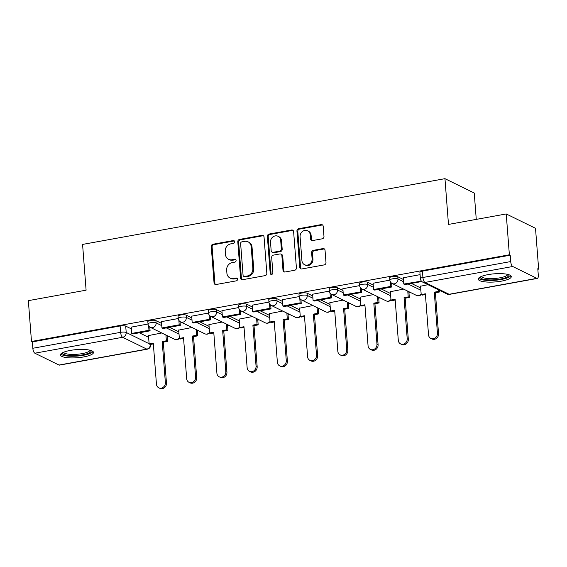 <?xml version="1.0" encoding="UTF-8"?>
<svg xmlns="http://www.w3.org/2000/svg" width="567" height="567" viewBox="0 0 567 567"><rect width="100%" height="100%" fill="white"/><g stroke="black" fill="none" stroke-linecap="round" stroke-linejoin="round"><path stroke-width="0.85" d="M234.653 241.733A1.46 1.304 -63.9 0 0 233.214 240.564L213.001 244.235A2.084 1.864 -63.9 0 0 211.257 246.588L214.042 282.841A2.084 1.864 -63.9 0 0 216.105 284.514L236.311 280.849A1.46 1.304 -63.9 0 0 236.843 278.128A1.46 1.304 -63.9 0 0 236.099 278.028L233.484 278.503A6.669 5.961 -63.9 0 1 230.046 278.043A6.669 5.961 -63.9 0 1 226.899 273.159L226.665 270.14A6.669 5.961 -63.9 0 1 232.257 262.592L234.873 262.117A1.46 1.304 -63.9 0 0 235.404 259.395A1.46 1.304 -63.9 0 0 234.653 259.296L232.038 259.771A6.669 5.961 -63.9 0 1 228.607 259.31A6.669 5.961 -63.9 0 1 225.453 254.427L225.227 251.408A6.669 5.961 -63.9 0 1 230.812 243.86L233.427 243.385A1.46 1.304 -63.9 0 0 234.653 241.733M234.348 240.961A1.46 1.304 -63.9 0 0 234.065 240.982L213.858 244.653A2.084 1.864 -63.9 0 0 212.108 247.006L214.9 283.259A2.084 1.864 -63.9 0 0 215.488 284.521M237.226 278.425A1.46 1.304 -63.9 0 0 236.949 278.447L234.334 278.921L233.484 278.503M235.787 259.693A1.46 1.304 -63.9 0 0 235.511 259.714L232.895 260.189L232.038 259.771M70.315 350.413A16.563 4.082 175.6 0 0 60.463 354.949A16.563 4.082 175.6 0 0 83.632 356.941A16.563 4.082 175.6 0 0 93.491 352.405A16.563 4.082 175.6 0 0 70.315 350.413M488.116 274.612A16.563 4.082 175.6 0 0 478.264 279.148A16.563 4.082 175.6 0 0 501.434 281.14A16.563 4.082 175.6 0 0 511.292 276.604A16.563 4.082 175.6 0 0 488.116 274.612M322.233 238.813A2.084 1.864 -63.9 0 0 323.977 236.453L323.197 226.283A2.084 1.864 -63.9 0 0 321.142 224.61L298.696 228.685A2.084 1.864 -63.9 0 0 296.945 231.045L299.737 267.298A2.084 1.864 -63.9 0 0 301.793 268.964L324.239 264.895A2.084 1.864 -63.9 0 0 325.99 262.535L325.04 250.245A2.084 1.864 -63.9 0 0 322.984 248.58L313.381 250.323A2.084 1.864 -63.9 0 0 311.63 252.684L312.098 258.772A5.578 4.983 -63.9 0 1 309.788 264.002A5.578 4.983 -63.9 0 1 304.557 264.704A5.578 4.983 -63.9 0 1 301.92 260.622L300.085 236.751A5.578 4.983 -63.9 0 1 302.395 231.527A5.578 4.983 -63.9 0 1 307.633 230.826A5.578 4.983 -63.9 0 1 310.262 234.908L310.567 238.884A2.084 1.864 -63.9 0 0 312.63 240.557L322.233 238.813M31.49 341.483L28.35 300.652L86.099 290.176L82.576 244.42L444.96 178.669L448.476 224.426L506.225 213.95L509.372 254.781L31.49 341.483L32.347 341.901L32.836 348.266L120.622 332.333A4.245 1.049 -4.4 0 1 126.2 332.468L149.107 343.701M264.038 237.013A2.084 1.864 -63.9 0 0 261.982 235.348L239.536 239.416A2.084 1.864 -63.9 0 0 237.793 241.776L240.578 278.028A2.084 1.864 -63.9 0 0 242.641 279.701L265.08 275.626A2.084 1.864 -63.9 0 0 266.83 273.266L264.038 237.013M269.119 234.051L291.558 229.982A2.084 1.864 -63.9 0 1 293.621 231.648L296.406 267.9A2.084 1.864 -63.9 0 1 294.663 270.261L285.052 272.004A2.084 1.864 -63.9 0 1 282.997 270.331L281.87 255.632A2.084 1.864 -63.9 0 0 279.807 253.959L273.436 255.122A2.084 1.864 -63.9 0 0 271.692 257.475L272.869 272.784A1.46 1.304 -63.9 0 1 270.204 273.266L267.369 236.411A2.084 1.864 -63.9 0 1 269.119 234.051L269.97 234.469L292.416 230.4L291.558 229.982M506.225 213.95L535.51 228.31L538.65 269.141L537.842 269.29M167.109 336.55L168.512 336.295M197.344 331.064L198.748 330.809M227.573 325.578L228.976 325.323M257.801 320.093L259.204 319.838M288.036 314.607L289.439 314.359M318.264 309.128L319.668 308.873M348.492 303.643L349.896 303.388M378.728 298.157L380.131 297.902M408.956 292.671L410.359 292.416M476.266 219.386L474.239 193.028L444.96 178.669M509.372 254.781L510.222 255.2L510.711 261.564A4.245 1.588 79.7 0 0 512.738 266.504L536.892 278.347A4.245 1.588 79.7 0 0 537.339 278.425A4.245 1.588 79.7 0 0 538.289 275.087L537.799 268.723L538.65 269.141M32.347 341.901L120.133 325.975A4.245 1.049 -4.4 0 1 125.711 326.11L131.374 328.881M139.326 332.786L148.618 337.344M59.018 365.049L146.803 349.123A4.245 1.588 79.7 0 0 147.243 349.201L59.457 365.127A4.245 1.588 -100.3 0 1 59.018 365.049L34.856 353.206A4.245 1.588 -100.3 0 1 32.836 348.266M178.251 318.526L161.467 321.638M192 327.506L178.711 330.1M208.479 313.041L191.696 316.159M222.236 322.021L208.947 324.615M238.707 307.555L221.931 310.673M252.464 316.535L239.175 319.129M268.942 302.076L252.159 305.188M282.692 311.049L269.403 313.643M299.17 296.591L282.394 299.702M312.927 305.563L299.638 308.157M329.399 291.105L312.623 294.216M343.155 300.078L329.866 302.672M359.634 285.619L342.851 288.731M373.384 294.592L360.095 297.186M389.862 280.133L373.086 283.245M403.619 289.106L390.33 291.707M420.09 274.648L403.314 277.766M427.972 284.691L420.558 286.222M397.793 276.746L397.963 279.007A4.245 1.049 -4.4 0 0 393.179 278.744A4.245 1.049 -4.4 0 0 389.855 280.034L389.678 277.773A4.245 1.049 175.6 0 1 393.002 276.49A4.245 1.049 175.6 0 1 397.793 276.746L403.449 279.524M411.401 283.422L420.693 287.979M367.558 282.231L367.735 284.485A4.245 1.049 -4.4 0 0 362.944 284.23A4.245 1.049 -4.4 0 0 359.62 285.52L359.45 283.259A4.245 1.049 175.6 0 1 362.774 281.976A4.245 1.049 175.6 0 1 367.558 282.231L373.221 285.01M381.173 288.908L390.465 293.465M337.33 287.717L337.5 289.971A4.245 1.049 -4.4 0 0 332.716 289.716A4.245 1.049 -4.4 0 0 329.392 291.006L329.221 288.745A4.245 1.049 175.6 0 1 332.538 287.462A4.245 1.049 175.6 0 1 337.33 287.717L342.985 290.488M350.938 294.393L360.229 298.951M307.101 293.203L307.271 295.457A4.245 1.049 -4.4 0 0 302.487 295.201A4.245 1.049 -4.4 0 0 299.163 296.484L298.986 294.23A4.245 1.049 175.6 0 1 302.31 292.948A4.245 1.049 175.6 0 1 307.101 293.203L312.757 295.974M320.709 299.879L330.001 304.429M276.866 298.689L277.043 300.942A4.245 1.049 -4.4 0 0 272.252 300.687A4.245 1.049 -4.4 0 0 268.928 301.97L268.758 299.716A4.245 1.049 175.6 0 1 272.082 298.426A4.245 1.049 175.6 0 1 276.866 298.689L282.529 301.46M290.481 305.358L299.773 309.915M246.638 304.167L246.808 306.428A4.245 1.049 -4.4 0 0 242.024 306.173A4.245 1.049 -4.4 0 0 238.7 307.456L238.53 305.202A4.245 1.049 175.6 0 1 241.847 303.912A4.245 1.049 175.6 0 1 246.638 304.167L252.294 306.945M260.246 310.844L269.538 315.401M216.403 309.653L216.58 311.914A4.245 1.049 -4.4 0 0 211.789 311.659A4.245 1.049 -4.4 0 0 208.472 312.941L208.295 310.681A4.245 1.049 175.6 0 1 211.619 309.398A4.245 1.049 175.6 0 1 216.403 309.653L222.066 312.431M230.018 316.329L239.309 320.887M186.174 315.139L186.352 317.4A4.245 1.049 -4.4 0 0 181.56 317.137A4.245 1.049 -4.4 0 0 178.236 318.427L178.066 316.166A4.245 1.049 175.6 0 1 181.39 314.883A4.245 1.049 175.6 0 1 186.174 315.139L191.837 317.917M199.79 321.815L209.081 326.372M155.946 320.624L156.116 322.878A4.245 1.049 -4.4 0 0 151.332 322.623A4.245 1.049 -4.4 0 0 148.008 323.913L147.831 321.652A4.245 1.049 175.6 0 1 151.155 320.369A4.245 1.049 175.6 0 1 155.946 320.624L161.602 323.403M169.554 327.301L178.846 331.858M148.015 324.012L131.239 327.124M161.772 332.985L148.483 335.579M510.222 255.2L422.436 271.125A4.245 1.049 175.6 0 0 419.913 272.288L420.402 278.652A4.245 1.049 -4.4 0 1 422.925 277.49L510.711 261.564M228.607 259.31L229.458 259.736A6.669 5.961 -63.9 0 0 232.895 260.189M230.046 278.043L230.904 278.461A6.669 5.961 -63.9 0 0 234.334 278.921M263.449 235.759A2.084 1.864 -63.9 0 0 262.84 235.766L240.394 239.834A2.084 1.864 -63.9 0 0 238.643 242.194L241.436 278.447A2.084 1.864 -63.9 0 0 242.024 279.701M241.847 241.861A1.46 1.304 -63.9 0 0 240.621 243.512L243.073 275.328A1.46 1.304 -63.9 0 0 244.512 276.498L247.269 276.001A6.669 5.961 -63.9 0 0 252.861 268.446L251.188 246.695A6.669 5.961 -63.9 0 0 248.041 241.811A6.669 5.961 -63.9 0 0 244.604 241.358L241.847 241.861M243.76 276.398L244.618 276.816A1.46 1.304 -63.9 0 0 245.369 276.916L244.512 276.498M248.041 241.811L248.892 242.229A6.669 5.961 -63.9 0 1 252.039 247.12L253.718 268.871A6.669 5.961 -63.9 0 1 248.126 276.42L245.369 276.916M293.033 230.393A2.084 1.864 -63.9 0 0 292.416 230.4M280.885 254.108L281.735 254.526A2.084 1.864 -63.9 0 1 282.72 256.05L283.854 270.75A2.084 1.864 -63.9 0 0 284.443 272.004M269.97 234.469A2.084 1.864 -63.9 0 0 268.219 236.829L271.061 273.684A1.46 1.304 -63.9 0 0 271.366 274.456M280.693 240.373A5.578 4.983 -63.9 0 0 278.057 236.29A5.578 4.983 -63.9 0 0 272.826 236.992A5.578 4.983 -63.9 0 0 270.516 242.222L271.161 250.628A2.084 1.864 -63.9 0 0 273.223 252.301L279.595 251.146A2.084 1.864 -63.9 0 0 281.338 248.785L280.693 240.373L281.544 240.791A5.578 4.983 -63.9 0 0 278.914 236.708L278.057 236.29M272.146 252.159L273.003 252.577A2.084 1.864 -63.9 0 0 274.074 252.719L273.223 252.301M281.544 240.791L282.196 249.204A2.084 1.864 -63.9 0 1 280.445 251.564L274.074 252.719M307.633 230.826L308.483 231.244A5.578 4.983 -63.9 0 1 311.12 235.326L311.425 239.302A2.084 1.864 -63.9 0 0 312.013 240.557M304.557 264.704L305.407 265.122A5.578 4.983 -63.9 0 0 310.645 264.42A5.578 4.983 -63.9 0 0 312.956 259.19L312.098 258.772M324.452 248.991A2.084 1.864 -63.9 0 0 323.835 248.998L314.231 250.742A2.084 1.864 -63.9 0 0 312.488 253.102L312.956 259.19M322.609 225.028A2.084 1.864 -63.9 0 0 321.992 225.028L299.546 229.103A2.084 1.864 -63.9 0 0 297.803 231.464L300.588 267.716A2.084 1.864 -63.9 0 0 301.176 268.971M153.345 343.907L150.234 344.474L149.121 343.928L153.288 343.17L156.449 384.206A4.883 4.366 -63.9 0 0 158.753 387.785A4.883 4.366 -63.9 0 0 163.339 387.169A4.883 4.366 -63.9 0 0 165.366 382.59L166.471 383.136A4.883 4.366 116.1 0 1 164.444 387.715A4.883 4.366 116.1 0 1 159.866 388.331L158.753 387.785M167.038 335.572L167.478 341.341L166.372 340.795L162.205 341.554L163.317 342.099L166.471 383.136M167.478 341.341L163.317 342.099M149.787 327.053L150.078 330.83L148.972 330.292L131.721 333.417L131.232 327.06M148.972 330.292L148.625 325.805M150.078 330.83L132.834 333.963L131.721 333.417M162.205 341.554L165.366 382.59M166.372 340.795L165.925 335.026M149.121 343.928L148.469 335.402M90.989 350.498A14.331 3.53 -4.4 0 1 91.06 351.391A14.331 3.53 -4.4 0 1 75.305 355.672A14.331 3.53 -4.4 0 1 62.639 352.681M63.582 352.249A13.275 3.274 175.6 0 0 76.623 354.304A13.275 3.274 175.6 0 0 89.926 350.413A13.275 3.274 175.6 0 0 89.99 350.215M60.789 354.035A16.457 4.054 175.6 0 0 77.162 356.083A16.457 4.054 175.6 0 0 93.023 351.554M508.79 274.697A14.331 3.53 -4.4 0 1 508.861 275.59A14.331 3.53 -4.4 0 1 493.106 279.871A14.331 3.53 -4.4 0 1 480.44 276.88M481.39 276.448A13.275 3.274 175.6 0 0 494.431 278.496A13.275 3.274 175.6 0 0 507.727 274.612A13.275 3.274 175.6 0 0 507.791 274.414M478.591 278.234A16.457 4.054 175.6 0 0 494.963 280.282A16.457 4.054 175.6 0 0 510.832 275.753M183.58 338.421L180.462 338.988L179.356 338.442L183.524 337.684L186.678 378.721A4.883 4.366 -63.9 0 0 188.988 382.3A4.883 4.366 -63.9 0 0 193.567 381.683A4.883 4.366 -63.9 0 0 195.594 377.105L196.699 377.65A4.883 4.366 116.1 0 1 194.679 382.229A4.883 4.366 116.1 0 1 190.094 382.845L188.988 382.3M197.266 330.086L197.713 335.855L196.6 335.31L192.433 336.068L193.545 336.614L196.699 377.65M197.713 335.855L193.545 336.614M180.015 321.567L180.306 325.352L179.2 324.806L161.949 327.932L161.46 321.574M179.2 324.806L178.853 320.327M180.306 325.352L163.062 328.477L161.949 327.932M192.433 336.068L195.594 377.105M196.6 335.31L196.161 329.54M179.356 338.442L178.697 329.916M213.809 332.935L210.697 333.502L209.584 332.957L213.752 332.198L216.906 373.242A4.883 4.366 -63.9 0 0 219.216 376.814A4.883 4.366 -63.9 0 0 223.802 376.204A4.883 4.366 -63.9 0 0 225.822 371.619L226.935 372.165A4.883 4.366 116.1 0 1 224.908 376.743A4.883 4.366 116.1 0 1 220.329 377.36L219.216 376.814M227.495 324.6L227.941 330.37L226.835 329.831L222.668 330.582L223.774 331.128L226.935 372.165M227.941 330.37L223.774 331.128M210.251 316.081L210.541 319.866L209.429 319.32L192.185 322.446L191.696 316.088M209.429 319.32L209.088 314.841M210.541 319.866L193.29 322.992L192.185 322.446M222.668 330.582L225.822 371.619M226.835 329.831L226.389 324.055M209.584 332.957L208.932 324.43M244.037 327.45L240.925 328.017L239.813 327.471L243.98 326.72L247.141 367.756A4.883 4.366 -63.9 0 0 249.445 371.328A4.883 4.366 -63.9 0 0 254.03 370.719A4.883 4.366 -63.9 0 0 256.057 366.14L257.163 366.679A4.883 4.366 116.1 0 1 255.143 371.265A4.883 4.366 116.1 0 1 250.557 371.874L249.445 371.328M257.73 319.115L258.169 324.891L257.064 324.345L252.896 325.097L254.009 325.642L257.163 366.679M258.169 324.891L254.009 325.642M240.479 310.596L240.769 314.38L239.664 313.834L222.413 316.967L221.924 310.603M239.664 313.834L239.317 309.355M240.769 314.38L223.526 317.506L222.413 316.967M252.896 325.097L256.057 366.14M257.064 324.345L256.617 318.569M239.813 327.471L239.161 318.945M274.272 321.971L271.154 322.531L270.048 321.985L274.215 321.234L277.369 362.27A4.883 4.366 -63.9 0 0 279.68 365.843A4.883 4.366 -63.9 0 0 284.258 365.233A4.883 4.366 -63.9 0 0 286.285 360.655L287.391 361.193A4.883 4.366 116.1 0 1 285.371 365.779A4.883 4.366 116.1 0 1 280.785 366.388L279.68 365.843M287.958 313.629L288.405 319.405L287.292 318.86L283.124 319.618L284.237 320.157L287.391 361.193M288.405 319.405L284.237 320.157M270.707 305.11L271.005 308.895L269.892 308.349L252.648 311.481L252.152 305.117M269.892 308.349L269.545 303.869M271.005 308.895L253.754 312.027L252.648 311.481M283.124 319.618L286.285 360.655M287.292 318.86L286.852 313.083M270.048 321.985L269.389 313.459M304.5 316.485L301.389 317.045L300.276 316.506L304.444 315.748L307.605 356.785A4.883 4.366 -63.9 0 0 309.908 360.364A4.883 4.366 -63.9 0 0 314.494 359.747A4.883 4.366 -63.9 0 0 316.514 355.169L317.626 355.715A4.883 4.366 116.1 0 1 315.599 360.293A4.883 4.366 116.1 0 1 311.021 360.903L309.908 360.364M318.193 308.143L318.633 313.92L317.527 313.374L313.36 314.132L314.465 314.671L317.626 355.715M318.633 313.92L314.465 314.671M300.942 299.624L301.233 303.409L300.12 302.863L282.876 305.996L282.387 299.631M300.12 302.863L299.78 298.384M301.233 303.409L283.982 306.541L282.876 305.996M313.36 314.132L316.514 355.169M317.527 313.374L317.081 307.605M300.276 316.506L299.624 307.98M334.728 311L331.617 311.559L330.511 311.021L334.672 310.262L337.833 351.299A4.883 4.366 -63.9 0 0 340.136 354.878A4.883 4.366 -63.9 0 0 344.722 354.262A4.883 4.366 -63.9 0 0 346.749 349.683L347.855 350.229A4.883 4.366 116.1 0 1 345.835 354.807A4.883 4.366 116.1 0 1 341.249 355.424L340.136 354.878M348.422 302.665L348.868 308.434L347.755 307.888L343.588 308.646L344.701 309.192L347.855 350.229M348.868 308.434L344.701 309.192M331.171 294.138L331.461 297.923L330.355 297.384L313.104 300.51L312.615 294.153M330.355 297.384L330.008 292.898M331.461 297.923L314.217 301.056L313.104 300.51M343.588 308.646L346.749 349.683M347.755 307.888L347.309 302.119M330.469 310.482A4.245 3.799 116.1 0 1 327.868 312.112A4.245 3.799 -63.9 0 1 325.685 311.822A4.245 4.245 0 0 0 330.54 311.035L329.852 302.495M364.964 305.514L361.845 306.081L360.74 305.535L364.907 304.777L368.061 345.813A4.883 4.366 -63.9 0 0 370.371 349.392A4.883 4.366 -63.9 0 0 374.95 348.776A4.883 4.366 -63.9 0 0 376.977 344.197L378.09 344.743A4.883 4.366 116.1 0 1 376.063 349.322A4.883 4.366 116.1 0 1 371.477 349.938L370.371 349.392M378.65 297.179L379.096 302.948L377.983 302.402L373.816 303.161L374.929 303.706L378.09 344.743M379.096 302.948L374.929 303.706M361.406 288.66L361.696 292.437L360.584 291.899L343.34 295.024L342.851 288.667M360.584 291.899L360.236 287.412M361.696 292.437L344.445 295.57L343.34 295.024M373.816 303.161L376.977 344.197M377.983 302.402L377.544 296.633M360.697 304.996A4.245 3.799 116.1 0 1 358.103 306.627A4.245 3.799 -63.9 0 1 355.913 306.336A4.245 4.245 0 0 0 360.768 305.549L360.08 297.009M395.192 300.028L392.081 300.595L390.968 300.049L395.135 299.291L398.296 340.328A4.883 4.366 -63.9 0 0 400.6 343.907A4.883 4.366 -63.9 0 0 405.185 343.29A4.883 4.366 -63.9 0 0 407.205 338.712L408.318 339.257A4.883 4.366 116.1 0 1 406.291 343.836A4.883 4.366 116.1 0 1 401.712 344.452L400.6 343.907M408.885 291.693L409.324 297.462L408.219 296.917L404.051 297.675L405.157 298.221L408.318 339.257M409.324 297.462L405.157 298.221M391.634 283.174L391.925 286.959L390.812 286.413L373.568 289.539L373.079 283.181M390.812 286.413L390.472 281.934M391.925 286.959L374.674 290.084L373.568 289.539M404.051 297.675L407.205 338.712M408.219 296.917L407.772 291.147M390.925 299.511A4.245 3.799 116.1 0 1 388.331 301.141A4.245 3.799 -63.9 0 1 386.148 300.85A4.245 4.245 0 0 0 390.996 300.063L390.316 291.523M425.42 294.542L422.309 295.109L421.203 294.564L425.363 293.805L428.524 334.849A4.883 4.366 -63.9 0 0 430.828 338.421A4.883 4.366 -63.9 0 0 435.413 337.812A4.883 4.366 -63.9 0 0 437.441 333.226L438.546 333.772A4.883 4.366 116.1 0 1 436.526 338.35A4.883 4.366 116.1 0 1 431.941 338.967L430.828 338.421M439.425 290.311L439.56 291.977L438.447 291.438L434.279 292.189L435.392 292.735L438.546 333.772M439.56 291.977L435.392 292.735M421.437 281.119L403.796 284.053L403.307 277.695M421.047 280.927L421.019 280.552M421.841 281.53L404.909 284.599L403.796 284.053M434.279 292.189L437.441 333.226M438.447 291.438L438.319 289.765M421.203 294.564L420.544 286.037M234.065 240.982L233.214 240.564M236.949 278.447L236.099 278.028M235.511 259.714L234.653 259.296M512.738 266.504L424.952 282.43L449.107 294.28L536.892 278.347M125.711 326.11L126.2 332.468A4.245 3.799 -63.9 0 1 122.642 337.28L34.856 353.206M150.368 344.445A4.245 3.799 -63.9 0 1 146.803 349.123L122.642 337.28A4.245 1.588 -100.3 0 1 120.622 332.333L120.133 325.975M389.855 280.034A4.245 4.245 0 0 0 392.215 283.521A4.245 3.799 116.1 0 0 394.405 283.812A4.245 3.799 116.1 0 0 397.963 279.007L403.626 281.778M408.169 284.01L420.87 290.233M359.62 285.52A4.245 4.245 0 0 0 361.987 289.007A4.245 3.799 116.1 0 0 364.17 289.298A4.245 3.799 116.1 0 0 367.735 284.485L373.391 287.263M377.941 289.496L390.635 295.719M329.392 291.006A4.245 4.245 0 0 0 331.759 294.493A4.245 3.799 116.1 0 0 333.942 294.783A4.245 3.799 116.1 0 0 337.5 289.971L343.163 292.749M347.706 294.975L360.406 301.205M299.163 296.484A4.245 4.245 0 0 0 301.524 299.971A4.245 3.799 116.1 0 0 303.714 300.262A4.245 3.799 116.1 0 0 307.271 295.457L312.927 298.235M317.477 300.46L330.178 306.69M268.928 301.97A4.245 4.245 0 0 0 271.295 305.457A4.245 3.799 116.1 0 0 273.478 305.748A4.245 3.799 116.1 0 0 277.043 300.942L282.699 303.721M287.249 305.946L299.943 312.176M238.7 307.456A4.245 4.245 0 0 0 241.067 310.943A4.245 3.799 116.1 0 0 243.25 311.233A4.245 3.799 116.1 0 0 246.808 306.428L252.471 309.199M257.014 311.432L269.715 317.662M208.472 312.941A4.245 4.245 0 0 0 210.832 316.429A4.245 3.799 116.1 0 0 213.022 316.719A4.245 3.799 116.1 0 0 216.58 311.914L222.236 314.685M226.786 316.918L239.48 323.14M178.236 318.427A4.245 4.245 0 0 0 180.604 321.914A4.245 3.799 116.1 0 0 182.787 322.205A4.245 3.799 116.1 0 0 186.352 317.4L192.007 320.171M196.558 322.403L209.251 328.626M148.008 323.913A4.245 4.245 0 0 0 150.375 327.4A4.245 3.799 116.1 0 0 152.558 327.691A4.245 3.799 116.1 0 0 156.116 322.878L161.779 325.656M166.322 327.889L179.023 334.112M179.314 337.904A4.245 3.799 116.1 0 1 176.72 339.534A4.245 3.799 -63.9 0 1 174.53 339.243A4.245 4.245 0 0 0 179.385 338.456M209.542 332.418A4.245 3.799 116.1 0 1 206.948 334.048A4.245 3.799 -63.9 0 1 204.765 333.757A4.245 4.245 0 0 0 209.613 332.971M239.777 326.939A4.245 3.799 116.1 0 1 237.176 328.569A4.245 3.799 -63.9 0 1 234.993 328.279A4.245 4.245 0 0 0 239.841 327.485M270.005 321.454A4.245 3.799 116.1 0 1 267.411 323.084A4.245 3.799 -63.9 0 1 265.221 322.793A4.245 4.245 0 0 0 270.076 321.999M300.234 315.968A4.245 3.799 116.1 0 1 297.64 317.598A4.245 3.799 -63.9 0 1 295.457 317.307A4.245 4.245 0 0 0 300.304 316.521M421.161 294.025A4.245 3.799 116.1 0 1 418.559 295.655A4.245 3.799 -63.9 0 1 416.376 295.364A4.245 4.245 0 0 0 421.231 294.578M422.436 271.125L422.925 277.49A4.245 1.588 -100.3 0 0 424.952 282.43A4.245 3.799 116.1 0 1 422.762 282.139L446.924 293.99A4.245 4.245 0 0 0 449.553 294.351L537.339 278.425M449.553 294.351A4.245 1.588 79.7 0 1 449.107 294.28A4.245 3.799 116.1 0 1 446.924 293.99M214.9 283.259L214.042 282.841M212.108 247.006L211.257 246.588M213.858 244.653L213.001 244.235M241.436 278.447L240.578 278.028M238.643 242.194L237.793 241.776M240.394 239.834L239.536 239.416M262.84 235.766L261.982 235.348M248.126 276.42L247.269 276.001M253.718 268.871L252.861 268.446M252.039 247.12L251.188 246.695M283.854 270.75L282.997 270.331M282.72 256.05L281.87 255.632M271.061 273.684L270.204 273.266M268.219 236.829L267.369 236.411M280.445 251.564L279.595 251.146M282.196 249.204L281.338 248.785M311.425 239.302L310.567 238.884M311.12 235.326L310.262 234.908M312.488 253.102L311.63 252.684M314.231 250.742L313.381 250.323M323.835 248.998L322.984 248.58M300.588 267.716L299.737 267.298M297.803 231.464L296.945 231.045M299.546 229.103L298.696 228.685M321.992 225.028L321.142 224.61M174.53 339.243L150.375 327.4M204.765 333.757L180.604 321.914M234.993 328.279L210.832 316.429M265.221 322.793L241.067 310.943M295.457 317.307L271.295 305.457M325.685 311.822L301.524 299.971M355.913 306.336L331.759 294.493M386.148 300.85L361.987 289.007M416.376 295.364L392.215 283.521M420.402 278.652A4.245 4.245 0 0 0 422.762 282.139M147.243 349.201A4.245 4.245 0 0 0 150.723 344.693"/></g></svg>
